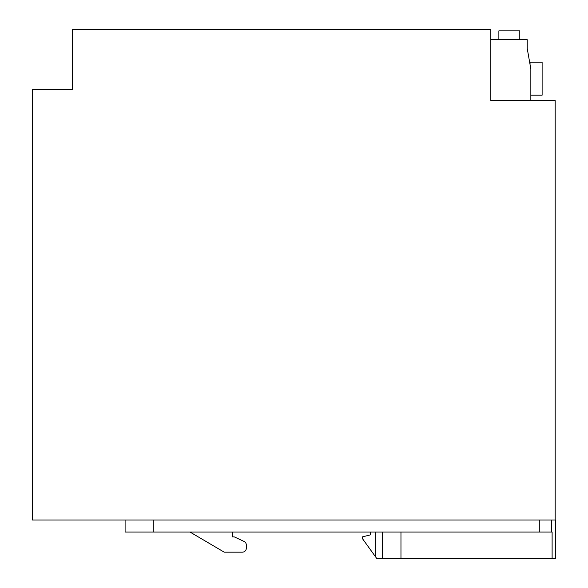 <?xml version="1.0" encoding="UTF-8"?>
<svg xmlns="http://www.w3.org/2000/svg" width="588" height="588" viewBox="0 0 588 588"><rect width="100%" height="100%" fill="white"/><g stroke="black" fill="none" stroke-linecap="round" stroke-linejoin="round"><path stroke-width="0.88" d="M72.625 89.721L32.413 89.721L32.413 519.998L555.182 519.998L555.182 100.577L490.84 100.577L490.84 29.4L72.625 29.4L72.625 89.721M555.182 519.998L555.587 519.998L555.587 558.6L376.827 558.6L362.355 538.49L362.355 536.888L370.396 534.874L370.396 532.059M153.248 519.998L153.248 532.059L125.097 532.059L125.097 519.998M153.248 532.059L539.292 532.059L539.292 519.998M552.11 558.6L552.11 532.059L539.292 532.059M551.353 532.059L551.353 519.998M400.965 532.059L400.965 558.6M246.335 548.148L246.335 545.076L246.335 548.148A4.02 4.02 0 0 1 242.315 552.169L224.219 552.169L190.042 532.059M232.473 532.059L232.561 536.888L234.274 536.888L244.02 541.43A4.02 4.02 0 0 1 246.335 545.076M382.406 532.059L382.406 558.6M375.188 532.059L375.188 555.969M490.84 39.697L527.23 39.697L527.23 48.532L530.854 69.053L530.854 100.577M530.045 64.496L530.045 62.21L542.114 62.21L542.114 95.19L530.854 95.19M519.792 39.697L519.792 30.848L498.881 30.848L498.881 39.697"/></g></svg>
